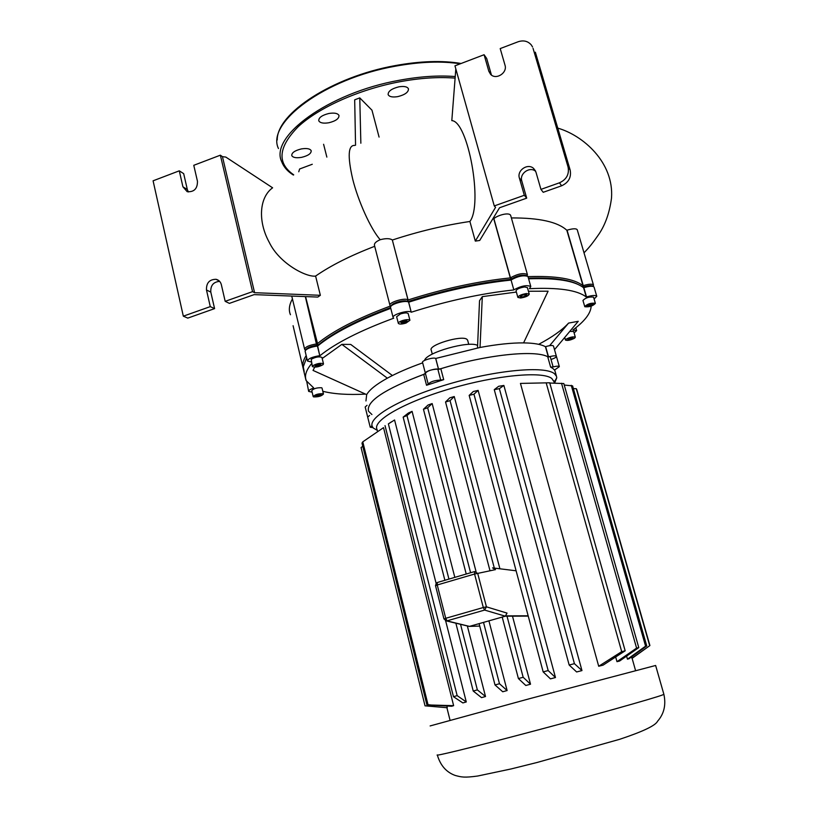 <?xml version="1.0" encoding="UTF-8"?>
<svg xmlns="http://www.w3.org/2000/svg" width="818" height="818" viewBox="0 0 818 818"><rect width="100%" height="100%" fill="white"/><g stroke="black" fill="none" stroke-linecap="round" stroke-linejoin="round"><path stroke-width="1.23" d="M398.857 86.831C391.577 88.681 387.998 91.289 388.141 94.643C389.317 96.8 392.528 97.454 397.763 96.626C405.002 94.796 408.571 92.189 408.458 88.814C407.313 86.667 404.112 86.002 398.857 86.831M328.928 113.467C321.965 115.215 318.58 117.649 318.775 120.788C320.032 122.976 323.396 123.63 328.846 122.761C335.779 121.044 339.153 118.6 338.979 115.45C337.752 113.273 334.409 112.618 328.928 113.467M301.341 148.927C294.777 150.563 291.586 152.792 291.77 155.604C292.997 157.639 296.28 158.211 301.637 157.342C308.161 155.727 311.341 153.508 311.188 150.686C309.991 148.651 306.709 148.068 301.341 148.927M516.107 570.79L492.569 567.886L495.534 569.614L477.702 573.398L474.563 571.577L474.573 574.031L477.702 573.398L486.434 606.833L483.305 607.518L484.604 610.075L486.434 606.833L507.037 613.101L505.319 616.189L528.234 616.097M467.282 625.842L469.471 626.384L505.319 616.189L484.604 610.075L447.068 620.821L445.728 618.296L443.969 618.96L446.894 620.862L469.471 626.384L479.737 626.087M663.848 694.226L655.637 665.474L530.708 698.388L430.125 725.934M377.589 431.618L377.026 429.378C372.17 420.718 404.409 402.098 450.462 388.673C496.434 375.155 542.528 370.963 551.813 378.489L554.042 381.791M427.978 704.533L362.783 441.843L383.519 427.64L453.632 705.658L451.659 706.261L426.914 704.922L453.632 705.658M447.293 707.744L425.033 705.832L447.293 707.744L446.863 706.057M445.636 620.78L466.28 701.946L462.876 702.928L453.469 696.691L457.16 695.627L388.376 423.898L394.573 419.982L436.106 583.295M412.078 411.362L406.975 415.534L403.151 417.129L408.417 412.988L412.078 411.362L454.828 577.365M467.344 625.944L485.514 696.517L481.536 697.631L473.233 691.036L477.354 689.881L485.514 696.517M432.16 403.56L427.661 407.773L423.458 409.256L428.049 405.033L432.16 403.56L476.056 571.618M488.919 620.862L507.119 690.556L502.733 691.762L495.013 684.963L499.481 683.725L507.119 690.556M454.246 396.536L450.053 400.636L445.544 401.986L449.777 397.845L454.246 396.536L499.921 568.786M512.487 616.159L530.524 684.206L525.81 685.484L518.408 678.562L523.162 677.273L530.524 684.206M478.121 390.39L473.97 394.204L469.164 395.401L473.305 391.515L478.121 390.39L555.473 677.539L550.463 678.868L543.172 671.905L548.172 670.566L555.473 677.539M503.878 385.452L499.358 388.652L494.256 389.654L498.663 386.29L503.878 385.452L581.966 670.586L576.629 671.967L569.175 665.034L574.42 663.664L581.966 670.586M598.704 666.261L621.7 651.66L625.167 650.811L603.081 665.146L598.704 666.261L520.442 383.417L549.706 382.783L520.442 383.417M616.987 661.67L636.588 648.112L638.776 647.611L619.574 661.046L616.987 661.67L615.688 657.048M628.653 658.459L627.457 659.185L626.598 656.148M554.573 383.121L556.772 377.804L556.434 376.157L554.42 373.683C544.87 365.697 496.863 369.9 448.877 384.01C400.82 398.029 367.282 417.558 372.394 426.679L373.417 428.131L377.262 430.309M552.958 368.499L550.637 367.129L553.121 366.904C556.669 366.045 558.735 365.963 559.338 366.648L554.492 370.094L552.958 368.499M556.414 356.372L556.404 356.3C555.8 355.595 553.725 355.666 550.177 356.515L547.702 356.73C534.829 349.664 486.209 354.695 440.82 368.724L437.824 369.133C431.618 369.368 427.466 370.738 425.37 373.243L423.693 374.368C384.399 389.256 366.014 401.546 368.519 411.219L371.934 414.552M443.704 379.644L426.536 385.268L428.223 384.163C430.34 381.72 434.501 380.35 440.708 380.063L443.704 379.644L440.82 368.724M369.583 415.452L367.701 417.119L369.583 415.452M372.998 427.65L370.237 427.252L372.047 425.657M631.905 658.326L649.911 645.555L632.12 658.337L631.373 656.435M457.16 695.627L466.28 701.946M388.376 423.898L391.546 421.791M499.481 683.725L483.52 622.396M470.595 572.743L427.661 407.773M495.013 684.963L479.103 623.653M466.229 574.031L423.458 409.256M477.354 689.881L460.524 624.246M448.939 579.103L406.975 415.534M473.233 691.036L455.841 623.091M444.89 580.289L403.151 417.129M453.469 696.691L385.022 425.616M627.457 659.185L645.586 646.159L646.752 645.934L628.776 658.899M638.776 647.611L563.827 383.55L549.778 383.029M646.752 645.934L572.59 385.871L564.246 385.053M645.586 646.159L571.25 385.309M636.588 648.112L561.516 383.264M625.167 650.811L549.706 382.783M621.7 651.66L546.179 382.855M648.572 646.527L649.093 646.148M649.911 645.555L576.762 389.521L576.291 388.703L573.367 388.591M649.656 645.535L576.291 388.703M574.42 663.664L499.358 388.652M569.175 665.034L494.256 389.654M548.172 670.566L473.97 394.204M543.172 671.905L469.164 395.401M523.162 677.273L506.935 615.872M494.757 569.778L450.053 400.636M518.408 678.562L502.211 617.079M490.013 570.78L445.544 401.986M362.763 446.291L361.065 447.558L425.033 705.832M362.783 441.843L361.985 443.131L426.914 704.922M477.6 345.431C469.215 340.36 425.943 352.619 424.583 360.431M467.681 340.38L466.935 339.317C461.802 334.838 427.947 345.094 431.229 350.114L432.282 354.112M574.553 338.223C570.494 340.227 567.467 340.85 565.483 340.104L566.23 339.092C570.299 337.088 573.336 336.454 575.33 337.2L574.553 338.223M595.3 303.263L595.381 303.396C592.825 306.044 589.318 307.159 584.839 306.74L584.747 306.607C587.324 303.948 590.841 302.834 595.3 303.263M583.05 300.605L582.958 300.462C585.514 297.772 589.032 296.658 593.5 297.118L593.602 297.455M526.485 293.539L529.236 294.112C528.592 295.86 525.729 297.159 520.647 298.008L517.876 297.435C518.51 295.687 521.383 294.388 526.485 293.539M517.845 297.353L516.035 290.871C516.659 289.091 519.532 287.783 524.624 286.954L527.405 287.619M402.221 320.646C406.321 319.429 408.888 319.306 409.93 320.278L406.055 323.049C401.965 324.255 399.399 324.378 398.346 323.407C398.202 322.558 399.491 321.638 402.221 320.646M398.315 323.274L396.618 316.719L400.472 313.928C404.573 312.711 407.139 312.599 408.182 313.591L408.223 313.723M312.752 365.748C317.077 363.417 320.656 362.763 323.488 363.795L323.1 364.654C318.785 366.985 315.206 367.63 312.374 366.597L312.752 365.748M312.343 366.454L311.188 359.317C315.503 356.965 319.081 356.321 321.924 357.384L321.955 357.527M313.57 396.894L313.202 396.597C315.083 394.521 318.386 393.56 323.11 393.724L323.478 394.01C321.607 396.086 318.304 397.047 313.57 396.894M313.171 396.474L311.76 390.636C313.631 388.53 316.934 387.579 321.658 387.763L322.057 388.182M425.391 373.294C424.225 371.576 436.505 367.896 438.55 369.358M548.285 356.812L545.432 346.709C541.127 344.306 533.847 343.028 523.581 342.895C511.526 342.803 497.017 344.327 480.033 347.466L435.677 358.468C433.622 356.945 421.362 360.636 422.548 362.415L425.36 373.172M435.749 358.509L438.55 369.153M553.489 346.065L553.469 345.994C552.559 345.155 549.952 345.37 545.647 346.638L545.432 346.709M548.571 356.996C552.886 355.728 555.494 355.493 556.404 356.3C556.434 357.159 554.788 358.161 551.485 359.306M367.047 405.319L365.176 407.016L367.671 416.996M314.695 367.19L313.028 370.411L366.679 394.624L365.953 400.953M422.661 362.865C408.765 367.803 396.996 372.906 387.354 378.172C376.331 384.276 369.439 389.757 366.679 394.624M548.357 357.057C536.189 349.398 485.319 354.654 438.612 369.399M317.957 396.157L315.584 396.219L315.963 395.37L321.096 394.388L320.707 395.247L317.957 396.157L317.629 394.818M320.707 395.247L320.503 394.409M315.39 366.321L314.94 365.513L317.507 364.399L320.492 364.082L320.922 364.889L315.39 366.321L315.165 365.421M318.366 366.004L317.967 364.347M400.83 322.435L406.341 320.564L407.446 321.259L401.945 323.13L400.83 322.435M401.945 323.13L401.648 321.965M405.247 322.537L404.808 320.84M521.935 295.339L525.248 294.49L526.853 294.93L525.166 296.218L521.874 297.067L520.258 296.627L521.935 295.339M521.874 297.067L521.485 295.687M525.166 296.218L524.716 294.623M591.046 303.918L593.091 303.999L592.109 305.094L587.048 306.014L588.019 304.92L591.046 303.918M589.093 306.085L588.684 304.705M592.109 305.094L591.772 303.948M572.805 338.407L567.866 339.685L567.999 338.908L570.535 337.885L572.937 337.629L572.805 338.407L572.59 337.67M570.269 339.429L569.901 338.141M569.809 331.372L573.694 331.525M304.194 371.709L303.284 366.74L306.668 357.66M528.602 278.805C556.577 277.834 574.911 280.83 583.602 287.772L583.847 287.691C588.94 286.136 592.293 285.84 593.899 286.811L594.093 287.159M578.285 284.552C568.5 279.48 551.874 277.353 528.418 278.151C551.874 277.353 568.5 279.48 578.285 284.552M305.574 296.597L317.957 345.237L316.73 345.349L317.957 345.237C333.223 332.517 357.415 319.981 390.544 307.609C357.415 319.981 333.223 332.517 317.957 345.237L317.66 346.004C333.161 333.263 357.517 320.717 390.738 308.355M393.08 317.415L390.493 307.241C390.186 304.184 405.8 299.777 408.591 302.128L408.673 302.19C444.297 290.86 478.387 283.498 510.933 280.093L511.066 279.357C478.172 282.701 443.704 290.155 407.65 301.699L408.008 299.909C404.982 297.374 388.192 302.496 389.981 305.411L390.554 305.993C357.159 318.406 332.691 331.034 317.139 343.867L316.893 343.887C309.306 345.094 305.226 346.893 304.633 349.286L305.554 349.971M407.2 301.402C404.757 299.337 391.137 303.181 391.372 305.86C391.137 303.181 404.757 299.337 407.2 301.402L408.008 299.909L392.313 239.93L408.09 299.971C443.704 288.631 477.773 281.28 510.32 277.905L493.765 218.764L492.825 218.846M526.812 275.881L526.373 275.666C522.416 274.47 517.538 275.523 511.751 278.815L511.066 279.357L510.32 277.905L511.751 278.815C517.876 275.4 522.794 274.398 526.495 275.809M594.103 299.01L596.772 296.28C595.586 295.032 592.181 295.257 586.547 296.944L586.301 297.026C577.426 290.104 558.449 287.322 529.399 288.682L530.79 286.525C526.864 284.756 521.209 285.86 513.827 289.848L511.066 279.991C517.692 276.218 523.264 275.022 527.794 276.382L528.05 276.842M305.319 296.586L316.73 345.349C310.666 346.27 307.077 347.742 305.952 349.777C307.006 347.773 310.605 346.29 316.73 345.349L317.66 346.004L319.777 355.666L317.415 346.024C310.482 347.077 306.372 348.765 305.094 351.075L307.425 360.769M593.07 286.402L592.559 286.147C591.148 285.298 588.224 285.554 583.766 286.913L582.876 287.22L583.766 286.913C588.571 285.462 591.547 285.267 592.682 286.32M308.621 391.209L306.76 381.597M591.158 306.157C590.821 313.284 584.717 321.249 572.845 330.032L576.629 330.595L574.113 332.998M586.301 297.026L583.602 287.772M408.673 302.19L411.209 312.149L408.591 302.128M513.684 289.95C481.127 293.478 446.996 300.901 411.301 312.21M320.022 355.646C335.666 343.028 360.227 330.554 393.714 318.212L393.141 317.64C391.382 314.828 408.202 309.705 411.209 312.149M311.259 361.985L307.486 361.014C308.079 358.683 312.179 356.904 319.777 355.666M322.813 391.29C333.693 394.061 347.957 395.012 365.595 394.123M311.648 363.621C305.973 370.349 304.224 376.106 306.413 380.881L313.621 387.824M312.128 392.18L308.672 391.403C308.468 390.411 310.145 389.296 313.683 388.049M322.19 358.499L341.852 344.368L350.717 344.429L392.415 375.523M528.428 291.249L548.091 291.198L523.581 342.895M477.497 347.947L479.532 300.727L482.303 296.637L516.362 292.067M538.673 344.327C552.334 337.067 562.303 329.981 568.582 323.09L578.234 321.3L554.512 349.654M341.852 344.368L387.354 378.172M482.303 296.637L480.033 347.466M568.582 323.09L549.624 345.666M425.503 373.734C385.053 388.826 366.065 401.321 368.519 411.219M360.85 143.222L359.777 97.884L371.975 110.195L379.071 137.087M298.754 171.78L299.603 168.999L312.282 164.265M359.777 97.884L354.685 99.837L355.554 145.185M182.925 186.801L179.285 170.829L183.682 173.651L187.322 189.52L182.925 186.801L187.189 191.688C194.081 192.189 197.506 188.733 197.465 181.31L193.774 165.308L220.359 155.185L252.547 291.637L254.582 292.691L320.359 295.298L317.803 297.067L254.132 294.623L229.398 303.376L225.185 301.331L221.341 284.674C220.563 281.77 218.795 279.981 216.034 279.296L219.193 280.911M374.705 246.3C350.411 255.635 330.707 265.564 315.605 276.075C306.668 277.455 279.48 263.764 269.204 242.251C257.609 221.105 259.367 197.291 272.619 187.813L225.809 157.076L222.445 156.657L254.582 292.691M315.605 276.075L320.359 295.298M488.816 71.238L491.393 74.888L486.69 58.477L484.092 54.724L488.816 71.238L490.534 74.244C495.81 80.409 507.702 72.925 504.992 65.123L500.207 48.589L518.152 41.749C523.551 40 527.958 41.084 531.352 45.01L532.549 46.994M535.35 52.199L570.166 170.083L568.06 166.995C569.4 174.254 566.537 179.531 559.461 182.813L561.618 185.788C568.643 182.537 571.485 177.302 570.166 170.083M561.618 185.788L543.224 192.302L540.943 189.377L559.461 182.813M540.943 189.377L535.954 172.117L533.592 168.426C527.784 162.884 516.751 170.369 519.389 178.048L524.318 195.277L526.7 198.15L521.802 181.034C519.236 173.559 529.767 166.136 535.657 171.279M526.7 198.15L499.542 207.762L479.706 240.472L475.309 241.106L469.9 221.473C483.203 204.347 468.008 121.105 451.812 120.624L455.82 68.886M568.06 166.995L533.05 48.364M484.092 54.724L454.961 65.829L494.266 205.931L524.318 195.277M494.266 205.931L495.565 207.332L475.309 241.106M354.93 145.43C348.141 144.766 347.394 156.003 352.711 179.162C358.049 200.768 370.707 229.142 380.227 239.715C385.799 238.253 389.828 238.335 392.313 239.93M469.9 221.473C444.174 225.308 418.335 231.484 392.405 240.011M493.765 218.764L493.898 218.651C497.068 215.482 509.307 211.76 510.698 215.512L510.749 215.686M582.62 287.026L583.009 285.727L566.823 230.257C557.794 221.923 539.307 217.813 511.383 217.936M566.823 230.257L567.068 230.175C572.907 228.467 576.301 228.334 577.252 229.786L577.283 229.878M306.157 355.564C302.946 360.574 302.016 364.992 303.366 368.836M407.65 301.699C443.704 290.155 478.172 282.701 511.066 279.357L511.751 278.815L511.066 279.991L513.827 289.848M593.5 285.349L592.927 286.331L593.469 285.032C592.283 283.754 588.878 283.948 583.254 285.646L583.009 285.727C574.297 278.733 555.954 275.697 527.978 276.637M526.915 275.911L527.395 274.521C523.448 272.67 517.804 273.764 510.452 277.803L493.898 218.651M306.055 379.981L306.413 380.881M292.435 298.907C289.163 304.838 288.498 310.114 290.441 314.726M389.92 305.175L374.47 245.4C374.071 243.406 375.983 241.514 380.227 239.715M305.993 380.309L293.089 325.717M220.359 155.185L222.445 156.657M219.643 281.372C213.396 281.903 210.451 285.482 210.799 292.098L214.582 308.621L210.277 306.617L206.484 289.991C206.238 282.946 209.428 279.378 216.034 279.296M210.277 306.617L183.324 316.177L187.782 318.11L214.582 308.621M187.322 189.52L188.375 191.964M183.324 316.177L153.089 180.809L179.285 170.829M252.547 291.637L225.185 301.331M460.258 63.804C441.638 60.91 420.012 61.708 395.401 66.186C324.439 78.671 265.799 122.986 278.468 148.539M293.386 175.042C287.66 171.524 283.774 167.097 281.719 161.749C269.173 136.759 328.11 92.935 399.204 80.287C419.654 76.483 438.233 75.225 454.951 76.534M454.839 78.099C438.233 76.8 419.757 78.037 399.419 81.82C358.979 89.489 318.805 107.557 298.243 126.667C278.243 147.025 276.729 163.079 293.713 174.837M445.329 620.647L469.307 626.424M435.626 585.719L437.241 584.972L437.313 582.508L474.532 571.588M437.282 582.518L436.301 583.101L435.503 585.668M474.573 574.031L483.305 607.518L445.728 618.296L437.241 584.972L474.573 574.031M437.344 755.075C440.381 765.403 446.291 772.182 455.064 775.403C461.444 777.161 464.327 777.867 477.824 775.996L511.035 768.961L537.007 762.499L619.625 739.319C642.887 731.578 655.545 725.556 657.58 721.22C664.063 713.858 666.169 704.881 663.879 694.308L662.641 694.891C655.954 697.744 586.987 717.089 522.671 734.012C469.808 747.959 434.133 756.609 437.303 754.912M547.702 356.73L550.637 367.129M423.693 374.368L426.536 385.268M437.824 369.133L440.708 380.063M428.223 384.163L425.37 373.243M553.121 366.904L550.177 356.515M438.489 369.153L435.677 358.468M548.52 356.812L545.647 346.638M586.547 296.944L567.068 230.175M521.802 181.034L519.389 178.048M206.484 289.991L210.799 292.098M277.251 139.96C276.668 113.436 332.343 76.882 395.104 65.614M395.155 65.604C420.309 61.033 442.282 60.328 461.096 63.487M528.152 615.801L506.005 615.872M435.513 585.688L443.959 618.94M446.945 707.897L450.043 720.239M554.175 382.251L556.772 377.804M554.624 369.756L556.434 376.157M367.701 417.119L370.206 427.129M553.469 345.994L559.338 366.648M553.786 380.871L554.42 383.121M632.12 658.337L635.555 670.535M627.754 659.124L633.745 654.676M434.849 705.413L427.691 704.635M564.717 337.456L565.463 340.053M593.582 297.251L595.381 303.396M527.385 287.537L529.236 294.112M408.182 313.591L409.93 320.278M321.924 357.384L323.488 363.795M322.026 388.059L323.478 394.01M582.958 300.462L584.737 306.556M573.684 331.474L575.33 337.2M576.629 330.595L575.811 327.752M596.772 296.28L594.072 287.077M530.79 286.525L528.009 276.699M467.599 340.084L468.765 344.398M323.601 144.285L326.852 157.097M557.774 128.129C582.907 135.267 614.134 162.342 611.506 198.089C609.625 212.343 605.484 224.306 599.052 233.958C589.553 247.649 587.753 248.672 584.021 252.844M526.843 275.891L527.436 274.909M391.035 306.188L390.227 305.758M305.697 350.043L304.858 349.583M304.582 349.03L291.74 296.065M527.395 274.521L510.698 215.512M593.469 285.032L577.252 229.786M533.592 168.426L535.514 170.962"/></g></svg>
